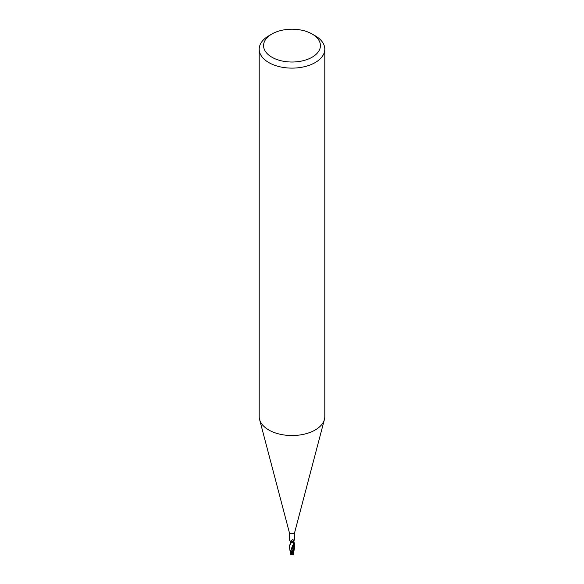 <?xml version="1.0" encoding="UTF-8"?>
<svg xmlns="http://www.w3.org/2000/svg" width="584" height="584" viewBox="0 0 584 584"><rect width="100%" height="100%" fill="white"/><g stroke="black" fill="none" stroke-linecap="round" stroke-linejoin="round"><path stroke-width="0.88" d="M294.73 532.09A2.73 1.577 180 0 1 294.701 532.323A2.73 1.577 180 0 1 293.934 533.207A2.73 1.577 180 0 1 291.146 533.586A2.73 1.577 180 0 1 289.299 532.323L259.573 419.451A32.799 18.936 180 0 1 259.201 416.604L259.201 49.18A32.799 18.936 180 0 1 268.808 35.792L271.903 34.003A28.426 16.41 180 0 1 312.097 34.003A28.426 16.41 180 0 1 312.097 57.217A28.426 16.41 180 0 1 271.903 57.217A28.426 16.41 180 0 1 271.903 34.003L268.808 35.792M289.27 532.207L289.387 539.506M289.627 539.857A2.971 1.212 -140 0 0 289.299 539.558L290.781 542.426A2.73 1.577 180 0 0 291.182 542.521L290.854 541.507L292.504 539.631L294.154 540.353L294.73 539.426L294.73 532.207M292.504 539.631L293.066 539.653A2.825 2.241 75.5 0 0 291.219 542.521L291.182 542.521M312.097 34.003L315.192 35.792A32.799 18.936 180 0 1 324.799 49.18L324.799 416.604A32.799 18.936 180 0 1 324.427 419.451A32.799 18.936 180 0 1 315.192 429.992A32.799 18.936 180 0 1 281.765 434.591A32.799 18.936 180 0 1 259.573 419.451M324.799 49.18A32.799 18.936 180 0 1 315.192 62.568A32.799 18.936 180 0 1 279.451 66.678A32.799 18.936 180 0 1 259.201 49.18M294.154 540.353L293.445 541.317A2.343 1.351 180 0 1 291.219 542.521M293.723 540.638L294.73 545.354L293.934 549.325L291.547 553.727L290.847 554.552L290.693 553.698M291.438 554.756L292.102 553.493A2.73 1.577 0 0 0 292.277 553.486L294.358 548.807L294.723 545.799M290.555 554.055L289.27 546.215L291.358 542.551A2.73 1.577 180 0 1 290.839 542.441L289.27 546.215M293.416 553.829L292.993 554.625L292.168 554.055A2.599 1.496 180 0 1 291.65 554.041L291.321 554.734A2.635 2.635 0 0 0 292.993 554.625M290.562 542.777L290.62 541.886M293.423 553.931L293.307 554.428L293.423 553.931M293.438 554.858L293.402 553.617M290.847 554.552L293.256 545.076L293.431 541.28M293.431 541.083L293.234 542.748M292.628 545.332L290.752 550.756L290.642 553.42M291.022 542.558L293.423 541.032M292.102 553.493L291.65 554.041M292.168 554.055L292.321 553.011M290.963 554.406L293.891 548.259L293.511 541.069M294.701 532.323L324.427 419.451M293.445 554.07L293.431 552.865M290.555 542.602L290.562 541.01M293.445 542.602L293.438 541.018M293.394 553.683L294.358 548.807M290.81 554.632A2.73 2.73 0 0 0 291.248 554.8M294.73 545.354L294.73 546.215"/></g></svg>
